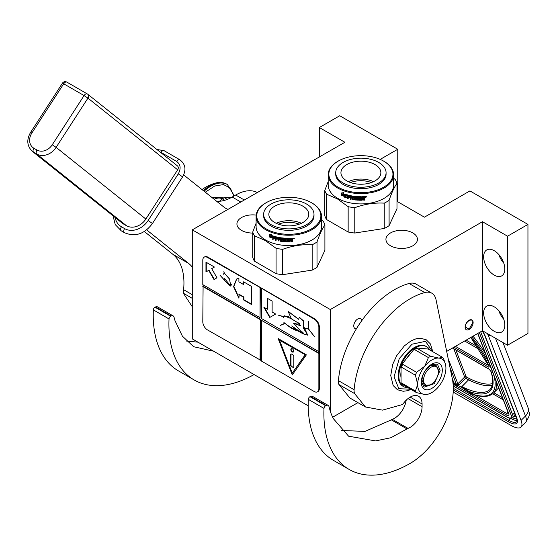 <?xml version="1.0" encoding="UTF-8"?>
<svg xmlns="http://www.w3.org/2000/svg" width="557" height="557" viewBox="0 0 557 557"><rect width="100%" height="100%" fill="white"/><g stroke="black" fill="none" stroke-linecap="round" stroke-linejoin="round"><path stroke-width="0.84" d="M446.679 351.39L482.459 330.733L507.552 345.222L527.945 333.455L527.945 224.422L469.913 190.912L424.427 217.174L396.988 201.335M332.675 417.214L357.914 402.641M319.335 157.046L319.335 127.525L344.901 142.286L192.29 229.853L192.29 338.886L308.209 405.809M507.552 345.222L507.552 236.196L527.945 224.422M483.636 312.943A14.969 8.647 60 0 1 486.734 306.085A14.969 8.647 60 0 1 498.271 310.096A14.969 8.647 60 0 1 504.809 325.163A14.969 8.647 60 0 1 501.711 332.021A14.969 8.647 60 0 1 490.174 328.01A14.969 8.647 60 0 1 483.636 312.943M483.636 256.798A14.969 8.647 60 0 1 486.734 249.94A14.969 8.647 60 0 1 498.271 253.95A14.969 8.647 60 0 1 504.809 269.017A14.969 8.647 60 0 1 501.711 275.875A14.969 8.647 60 0 1 490.174 271.865A14.969 8.647 60 0 1 483.636 256.798M482.459 330.733L482.459 221.707L507.552 236.196M356.459 328.7A5.654 3.265 -60 0 1 354.934 328.477A5.654 3.265 -60 0 1 354.071 323.944A5.654 3.265 -60 0 1 357.761 318.959A5.654 3.265 -60 0 1 360.595 318.681A5.654 3.265 -60 0 1 361.737 320.728M469.126 329.466A5.654 3.265 120 0 0 472.823 324.48A5.654 3.265 120 0 0 471.953 319.948A5.654 3.265 120 0 0 469.126 320.233A5.654 3.265 120 0 0 465.429 325.211A5.654 3.265 120 0 0 466.3 329.744A5.654 3.265 120 0 0 469.126 329.466M330.315 411.296L330.315 309.546L482.459 221.707M192.29 229.853L330.315 309.546M397.761 201.78L397.761 149.262L339.728 115.752L319.335 127.525M380.208 159.393L397.761 149.262M252.732 233.063A15.749 9.093 180 0 1 236.927 223.97A15.749 9.093 180 0 1 241.536 217.536A15.749 9.093 180 0 1 256.171 215.099M412.821 245.79A15.749 9.093 180 0 1 395.658 247.761A15.749 9.093 180 0 1 385.931 239.364A15.749 9.093 180 0 1 390.548 232.93A15.749 9.093 180 0 1 407.71 230.96A15.749 9.093 180 0 1 417.43 239.364A15.749 9.093 180 0 1 412.821 245.79M503.779 319.3A14.969 8.647 60 0 1 498.787 310.653M503.779 263.155A14.969 8.647 60 0 1 498.787 254.507M452.918 382.408L453.718 381.865L454.101 383L456.455 384.358L457.506 384.058A1.107 0.822 -21.1 0 0 457.868 383.801L448.176 358.652M489.819 334.987L488.6 336.198L521.06 420.424A22.183 7.652 -134.9 0 1 521.039 427.073A22.183 7.652 -134.9 0 1 510.741 425.29L453.189 392.065M488.6 336.198A22.183 7.652 -134.9 0 0 487.41 333.594M496.712 382.833A77.639 26.792 45.1 0 1 493.544 393.012C489.526 396.758 483.323 397.454 474.94 395.115A1.107 0.891 -74.6 0 0 475.01 395.129L474.94 395.115A1.107 0.891 -74.6 0 1 474.501 394.781A76.525 26.409 -134.9 0 0 493.941 375.648M474.891 395.101L470.721 393.493L474.501 394.781L462.651 387.519L462.282 387.818L470.721 393.493M453.454 381.754L453.426 381.782A2.221 1.643 -21.1 0 0 452.973 382.443L454.018 383.85L456.371 385.207L458.195 385.458L462.282 387.818L461.802 386.614L462.651 387.519M472.893 322.677C473.123 316.933 465.13 321.549 465.36 327.022L469.126 329.194L472.893 322.315M338.238 161.077A32.055 18.506 180 0 0 338.238 187.249A32.055 18.506 0 0 0 383.564 187.249A32.055 18.506 0 0 0 383.564 161.077L384.038 161.349L383.564 161.077A32.055 18.506 180 0 0 338.238 161.077L337.765 161.349A32.717 18.889 180 0 1 338.002 161.21M337.765 161.349A32.717 18.889 180 0 0 328.184 174.703A32.717 18.889 180 0 0 337.765 188.064A32.717 18.889 0 0 0 373.42 192.158A32.717 18.889 0 0 0 393.618 174.703A32.717 18.889 0 0 0 384.038 161.349L384.038 161.349M393.618 174.703L393.618 185.028A32.717 18.889 0 0 1 373.42 202.483A32.717 18.889 0 0 1 337.765 198.383A32.717 18.889 180 0 1 328.184 185.028L328.184 174.703M328.184 181.603L324.815 190.39L324.815 215.726A36.602 21.131 180 0 0 326.59 219.555L348.153 232.004A36.602 21.131 0 0 0 354.781 233.028L384.239 228.474A36.602 21.131 0 0 0 389.092 225.669L396.988 208.666L396.988 183.33A36.602 21.131 0 0 0 395.212 179.5L393.618 178.17M326.59 219.555L326.59 194.219A36.602 21.131 180 0 1 324.815 190.39M326.59 194.219L337.375 198.87L348.153 206.668A36.602 21.131 0 0 0 354.781 207.691C364.605 204.099 374.422 202.581 384.239 203.138A36.602 21.131 0 0 0 389.092 200.332C391.724 192.59 394.356 186.922 396.988 183.33M348.153 232.004L348.153 206.668M354.781 233.028L354.781 207.691M384.239 228.474L384.239 203.138M389.092 225.669L389.092 200.332M342.527 194.337L342.277 194.546A32.717 18.889 0 0 0 346.148 195.876L346.941 194.866L346.941 197.171L344.713 197.658L347.136 196.934M346.148 195.876L347.136 194.637M341.859 195.166A32.271 18.632 0 0 0 345.639 196.537L344.936 197.436M344.713 197.658L345.639 196.537M341.594 195.375A32.717 18.889 0 0 0 345.431 196.767M341.706 194.985L341.706 192.952M342.2 194.386A32.717 18.889 0 0 0 346.064 195.723L346.781 194.825A32.717 18.889 0 0 1 342.882 193.551L343.592 192.673L341.441 192.987L341.441 195.305L342.451 194.177A32.271 18.632 0 0 0 346.252 195.493M364.257 196.572L364.626 196.83L364.257 196.572A32.717 18.889 0 0 1 361.827 196.663L361.688 199.566A32.717 18.889 0 0 1 359.307 199.552L359.195 198.403A32.271 18.632 0 0 0 360.72 198.424M359.174 198.654A32.717 18.889 0 0 0 360.72 198.682L360.72 198.013A32.717 18.889 0 0 1 359.174 197.986L359.328 197.067A32.271 18.632 0 0 0 361.131 197.087L361.131 196.67A32.717 18.889 0 0 1 353.674 196.203L353.333 196.44L353.674 196.203M359.307 197.324A32.717 18.889 0 0 0 361.138 197.345L361.131 197.087M353.674 198.215A32.717 18.889 0 0 0 355.15 198.389L355.234 198.139A32.271 18.632 0 0 1 353.772 197.965L353.333 197.888L353.437 196.252M353.333 197.888L353.403 196.287M347.596 195.068L347.415 198.564L347.728 195.075A32.717 18.889 0 0 0 352.435 196.029L352.894 198.995A32.717 18.889 0 0 0 355.15 199.281L355.15 198.389M347.596 198.327A32.271 18.632 0 0 0 348.174 198.473M347.415 198.564A32.717 18.889 0 0 0 348.174 198.752L348.348 196.962A32.271 18.632 0 0 0 349.963 197.324M348.174 197.199A32.717 18.889 0 0 0 349.963 197.596L349.963 196.927A32.717 18.889 0 0 1 348.174 196.524L348.174 195.967M348.466 195.646L348.466 195.646A32.271 18.632 0 0 0 350.423 196.078L350.276 196.322A32.717 18.889 0 0 1 348.299 195.883L348.466 195.646M350.276 196.322L350.276 199.218L350.423 196.078M350.423 198.974A32.271 18.632 0 0 0 351.056 199.1M350.276 199.218A32.717 18.889 0 0 0 351.056 199.364L351.195 197.568A32.271 18.632 0 0 0 352.219 197.742L352.101 197.986A32.717 18.889 0 0 1 351.056 197.812M356.188 199.503L355.846 199.754A32.271 18.632 0 0 1 352.546 199.35L352.101 199.267L352.219 197.742M352.101 199.267L352.101 197.986M352.435 199.601A32.717 18.889 0 0 0 355.777 200.012L355.846 199.754M356.118 199.761L355.777 200.012L355.777 197.784A32.717 18.889 0 0 1 354.287 197.624L354.377 196.705A32.271 18.632 0 0 0 356.696 196.927L356.64 197.185A32.717 18.889 0 0 1 354.287 196.955M356.64 197.185L356.64 200.081L356.696 196.927M356.696 199.824A32.271 18.632 0 0 0 357.462 199.879M356.64 200.081A32.717 18.889 0 0 0 357.462 200.137L357.51 196.983A32.271 18.632 0 0 0 358.332 197.025L358.29 197.282A32.717 18.889 0 0 1 357.462 197.241M358.645 200.2A32.717 18.889 0 0 0 362.161 200.228L362.147 199.97A32.271 18.632 0 0 1 358.673 199.942L358.29 199.9L358.332 197.025M358.29 199.9L358.29 197.282M362.503 198.403A32.271 18.632 0 0 0 363.352 198.376L363.387 198.626A32.717 18.889 0 0 1 362.523 198.661L362.147 199.97M363.756 198.891L363.387 198.626L363.756 200.172A32.717 18.889 0 0 0 364.626 200.116L364.577 198.501M363.756 199.914A32.271 18.632 0 0 0 364.577 199.866M364.626 200.116L364.605 198.564M364.577 197.582L364.083 198.285L364.626 198.668L364.041 198.034L364.577 196.691M364.626 197.839L364.612 196.76M365.942 196.621L365.58 197.241L366.102 197.192L366.033 196.468M365.517 196.99L365.517 196.544M366.339 196.642L366.102 196.99M366.339 196.6L365.162 196.705M366.402 196.76L365.218 196.962L366.367 196.677M362.161 200.228L362.523 198.661M361.138 197.345L361.138 196.67M351.188 196.489A32.717 18.889 0 0 0 351.975 196.628L352.094 196.377A32.271 18.632 0 0 1 351.321 196.245L351.188 196.489M351.975 196.628L352.101 197.317A32.717 18.889 0 0 1 351.056 197.136L351.056 196.579M352.101 197.053A32.271 18.632 0 0 0 352.219 197.074L352.094 196.377M363.61 197.275L363.575 197.025A32.271 18.632 0 0 1 362.503 197.067L362.523 197.317A32.717 18.889 0 0 0 363.61 197.275L363.756 197.944A32.717 18.889 0 0 1 362.523 197.993L362.523 197.317M362.503 197.735L362.503 197.067M355.234 199.023L355.234 198.139M350.457 182.536A18.785 10.848 180 0 1 371.345 182.536M348.292 181.652A19.961 11.523 180 0 1 373.51 181.652M346.781 164.566A19.961 11.523 180 0 1 368.539 162.066A19.961 11.523 180 0 1 380.863 172.712A19.961 11.523 180 0 1 375.014 180.865A19.961 11.523 0 0 1 353.263 183.364A19.961 11.523 0 0 1 340.94 172.712A19.961 11.523 0 0 1 346.781 164.566M335.725 172.712L335.725 174.16A25.176 14.538 0 0 0 351.265 187.591A25.176 14.538 0 0 0 378.704 184.437A25.176 14.538 180 0 0 386.078 174.16L386.078 172.712A25.176 14.538 180 0 1 378.704 182.988A25.176 14.538 0 0 1 351.265 186.142A25.176 14.538 0 0 1 335.725 172.712A25.176 14.538 0 0 1 343.098 162.435A25.176 14.538 180 0 1 370.537 159.281A25.176 14.538 180 0 1 386.078 172.712M266.149 202.713A32.055 18.506 180 0 0 266.149 228.885A32.055 18.506 0 0 0 311.481 228.885A32.055 18.506 0 0 0 311.481 202.713L311.955 202.985L311.481 202.713A32.055 18.506 180 0 0 266.149 202.713L265.682 202.985A32.717 18.889 180 0 1 265.919 202.852M265.682 202.985A32.717 18.889 180 0 0 256.102 216.346A32.717 18.889 180 0 0 265.682 229.7A32.717 18.889 0 0 0 301.337 233.794A32.717 18.889 0 0 0 321.535 216.346A32.717 18.889 0 0 0 311.955 202.985L311.955 202.985M321.535 216.346L321.535 226.664A32.717 18.889 0 0 1 301.337 244.119A32.717 18.889 0 0 1 265.682 240.025A32.717 18.889 180 0 1 256.102 226.664L256.102 216.346M256.102 223.239L252.732 232.025L252.732 257.369A36.602 21.131 180 0 0 254.507 261.191L276.07 273.64A36.602 21.131 0 0 0 282.698 274.671L312.157 270.11A36.602 21.131 0 0 0 317.01 267.311L324.905 250.302L324.905 224.965A36.602 21.131 0 0 0 323.123 221.136L321.535 219.806M254.507 261.191L254.507 235.855A36.602 21.131 180 0 1 252.732 232.025M254.507 235.855L265.292 240.513L276.07 248.304A36.602 21.131 0 0 0 282.698 249.334C292.516 245.734 302.34 244.217 312.157 244.774A36.602 21.131 0 0 0 317.01 241.975C319.641 234.232 322.273 228.558 324.905 224.965M276.07 273.64L276.07 248.304M282.698 274.671L282.698 249.334M312.157 270.11L312.157 244.774M317.01 267.311L317.01 241.975M270.444 235.973L270.194 236.182A32.717 18.889 0 0 0 274.065 237.512L274.859 236.509L274.859 238.807L272.631 239.294L275.047 238.577M274.065 237.512L275.047 236.272M269.776 236.802A32.271 18.632 0 0 0 273.55 238.18L272.846 239.071M272.631 239.294L273.55 238.18M269.511 237.01A32.717 18.889 0 0 0 273.341 238.403M269.623 236.628L269.623 234.594M270.11 236.029A32.717 18.889 0 0 0 273.981 237.366L274.692 236.46A32.717 18.889 0 0 1 270.799 235.186L271.51 234.309L269.358 234.629L269.358 236.941L270.368 235.813A32.271 18.632 0 0 0 274.162 237.129M292.174 238.215L292.543 238.473L292.174 238.215A32.717 18.889 0 0 1 289.744 238.305L289.605 241.202A32.717 18.889 0 0 1 287.224 241.188L287.113 240.039A32.271 18.632 0 0 0 288.637 240.067M287.092 240.297A32.717 18.889 0 0 0 288.637 240.325L288.637 239.649A32.717 18.889 0 0 1 287.092 239.628L287.245 238.702A32.271 18.632 0 0 0 289.048 238.723L289.048 238.312A32.717 18.889 0 0 1 281.584 237.846L281.25 238.083L281.584 237.846M287.224 238.96A32.717 18.889 0 0 0 289.055 238.981L289.048 238.723M281.584 239.858A32.717 18.889 0 0 0 283.067 240.032L283.144 239.775A32.271 18.632 0 0 1 281.682 239.607L281.25 239.531L281.355 237.895M281.25 239.531L281.313 237.923M275.513 236.704L275.332 240.199L275.645 236.711A32.717 18.889 0 0 0 280.345 237.672L280.812 240.638A32.717 18.889 0 0 0 283.067 240.916L283.067 240.032M275.513 239.97A32.271 18.632 0 0 0 276.091 240.116M275.332 240.199A32.717 18.889 0 0 0 276.091 240.394L276.265 238.598A32.271 18.632 0 0 0 277.88 238.967M276.091 238.835A32.717 18.889 0 0 0 277.88 239.238L277.88 238.563A32.717 18.889 0 0 1 276.091 238.166L276.091 237.602M276.383 237.289L276.383 237.289A32.271 18.632 0 0 0 278.34 237.714L278.194 237.957A32.717 18.889 0 0 1 276.216 237.526L276.383 237.289M278.194 237.957L278.34 240.617L278.34 237.714M278.34 240.617A32.271 18.632 0 0 0 278.973 240.735M278.194 240.854A32.717 18.889 0 0 0 278.973 241.007L279.106 239.204A32.271 18.632 0 0 0 280.136 239.378L280.018 239.628A32.717 18.889 0 0 1 278.973 239.447M284.098 241.146L283.764 241.397A32.271 18.632 0 0 1 280.463 240.986L280.018 240.903L280.136 239.378M280.018 240.903L280.018 239.628M280.345 241.237A32.717 18.889 0 0 0 283.694 241.647L283.764 241.397M284.035 241.397L283.694 241.647L283.694 239.419A32.717 18.889 0 0 1 282.204 239.259L282.295 238.34A32.271 18.632 0 0 0 284.613 238.57L284.557 238.821A32.717 18.889 0 0 1 282.204 238.591M284.557 238.821L284.557 241.717L284.613 238.57M284.613 241.466A32.271 18.632 0 0 0 285.379 241.515M284.557 241.717A32.717 18.889 0 0 0 285.379 241.773L285.428 238.626A32.271 18.632 0 0 0 286.242 238.668L286.207 238.925A32.717 18.889 0 0 1 285.379 238.876M286.556 241.835A32.717 18.889 0 0 0 290.079 241.863L290.065 241.613A32.271 18.632 0 0 1 286.59 241.578L286.207 241.536L286.242 238.668M286.207 241.536L286.207 238.925M290.42 240.046A32.271 18.632 0 0 0 291.269 240.011L291.304 240.269A32.717 18.889 0 0 1 290.441 240.297L290.065 241.613M291.666 240.533L291.304 240.269L291.666 241.808A32.717 18.889 0 0 0 292.543 241.759L292.495 240.137M291.666 241.55A32.271 18.632 0 0 0 292.495 241.501M292.543 241.759L292.522 240.199M292.495 239.218L292 239.928L292.543 240.311L291.952 239.67L292.495 238.333M292.543 239.475L292.529 238.396M293.49 238.876L294.019 238.835L293.95 238.208L293.546 238.619M293.428 238.626L293.428 238.187M294.256 238.243L293.079 238.347M294.319 238.403L293.135 238.598L294.277 238.319M290.079 241.863L290.441 240.297M289.055 238.981L289.055 238.312M279.099 238.131A32.717 18.889 0 0 0 279.886 238.264L280.011 238.02A32.271 18.632 0 0 1 279.231 237.888L279.099 238.131M279.886 238.264L280.018 238.953A32.717 18.889 0 0 1 278.973 238.779L278.973 238.215M280.018 238.688A32.271 18.632 0 0 0 280.136 238.709L280.011 238.02M291.527 238.918L291.492 238.661A32.271 18.632 0 0 1 290.42 238.702L290.441 238.96A32.717 18.889 0 0 0 291.527 238.918L291.666 239.58A32.717 18.889 0 0 1 290.441 239.628L290.441 238.96M290.42 239.371L290.42 238.702M283.144 240.666L283.144 239.775M286.59 241.578L286.242 241.285M278.368 224.172A18.785 10.848 180 0 1 299.262 224.172M276.209 223.287A19.961 11.523 180 0 1 301.421 223.287M274.698 206.201A19.961 11.523 180 0 1 296.456 203.702A19.961 11.523 180 0 1 308.78 214.354A19.961 11.523 180 0 1 302.931 222.501A19.961 11.523 0 0 1 281.174 225A19.961 11.523 0 0 1 268.85 214.354A19.961 11.523 0 0 1 274.698 206.201M263.642 214.354L263.642 215.803A25.176 14.538 0 0 0 279.182 229.226A25.176 14.538 0 0 0 306.622 226.079A25.176 14.538 180 0 0 313.995 215.803L313.995 214.354A25.176 14.538 180 0 1 306.622 224.631A25.176 14.538 0 0 1 279.182 227.778A25.176 14.538 0 0 1 263.642 214.354A25.176 14.538 0 0 1 271.015 204.071A25.176 14.538 180 0 1 298.448 200.924A25.176 14.538 180 0 1 313.995 214.354M216.617 201.244A44.365 25.615 120 0 0 232.192 197.032L240.666 201.926M244.161 199.907L235.688 195.02L232.192 197.032M235.688 195.02A44.365 25.615 -60 0 1 257.132 192.416M213.644 351.216L193.634 346.719L182.397 336.163L174.989 320.623L174 317.058A4.435 2.562 120 0 0 173.192 315.923A4.435 2.562 120 0 0 171.194 316.028L170.707 316.272A2.221 1.281 120 0 0 169.029 318.952L153.349 309.894A121.997 70.44 120 0 0 178.498 370.92L194.184 379.971A121.997 70.44 120 0 0 254.083 374.562M153.349 309.894A2.221 1.281 -60 0 1 155.02 307.213L155.507 306.97A4.435 2.562 -60 0 1 157.506 306.872L173.192 315.923M186.386 341.037L197.951 342.158M192.29 306.761L183.323 293.198L192.29 298.371M144.333 231.51L172.935 254.361A66.548 38.419 120 0 1 183.601 289.689A79.63 45.973 120 0 0 183.323 293.198M227.869 209.314A44.365 25.615 -60 0 1 225.696 208.283A44.365 25.615 -60 0 1 223.851 207.023L183.671 174.926M169.029 318.952A121.997 70.44 120 0 0 194.184 379.971M146.644 229.881L188.621 263.412A66.548 38.419 -60 0 1 192.29 267.075M438.463 371.533A10.534 6.085 -60 0 0 431.014 367.23A10.534 6.085 -60 0 0 423.564 380.132A10.534 6.085 120 0 0 431.014 384.434A10.534 6.085 120 0 0 438.463 371.533L438.463 370.224M430.227 384.887L424.406 385.465L421.99 380.132C422.484 374.074 425.228 369.319 430.227 365.872L436.047 365.295L438.463 370.628M227.305 199.413L224.311 197.686L231.023 197.686M224.805 200.283L222.313 198.842L219.493 201.265M224.311 197.686A27.397 15.819 120 0 0 222.313 198.842M365.462 406.993L382.464 410.133L402.029 404.667A4.435 2.562 120 0 0 403.595 403.171A16.856 9.734 120 0 1 418.579 396.278A16.856 9.734 120 0 1 422.074 403.992L422.074 406.714A16.856 9.734 120 0 1 408.002 428.375A4.435 2.562 120 0 0 407.007 428.925L390.917 437.725L375.585 440.907L348.598 436.194L333.49 418.801A89.162 51.474 120 0 1 330.078 410.544L328.964 406.526A4.435 2.562 120 0 0 328.164 405.392A4.435 2.562 120 0 0 326.158 405.496L325.671 405.74A2.221 1.281 120 0 0 324 408.42A121.997 70.44 120 0 0 349.148 469.44A121.997 70.44 120 0 0 410.154 463.403A60.998 35.216 120 0 0 453.287 388.689A60.998 35.216 120 0 0 452.34 378.878L436.047 299.77A22.183 12.804 120 0 0 431.8 293.184A22.183 12.804 120 0 0 424.782 292.55A79.63 45.973 120 0 0 354.12 389.705A11.091 6.405 120 0 0 354.607 393.59L365.462 406.993L349.775 397.942M424.782 292.55L409.096 283.499A79.63 45.973 120 0 0 338.433 380.654L354.12 389.705M409.096 283.499A22.183 12.804 -60 0 1 416.114 284.133L431.8 293.184M324 408.42L308.313 399.362A121.997 70.44 120 0 0 333.469 460.388L349.148 469.44M308.313 399.362A2.221 1.281 -60 0 1 309.991 396.681L310.479 396.445A4.435 2.562 -60 0 1 312.477 396.34L328.164 405.392M341.323 430.477L364.995 431.397L391.32 419.867A4.435 2.562 -60 0 1 392.316 419.317A16.856 9.734 120 0 0 406.206 400.17M349.796 397.9L338.928 384.532A11.091 6.405 -60 0 1 338.433 380.654M431.793 392.588A19.961 11.523 120 0 0 438.853 386.328A19.961 11.523 120 0 0 445.913 368.135A19.961 11.523 120 0 0 445.412 364.118A19.961 11.523 120 0 0 438.853 358.095A19.961 11.523 120 0 0 424.74 366.241A19.961 11.523 120 0 0 417.68 384.434A19.961 11.523 120 0 0 424.74 394.474A19.961 11.523 120 0 0 428.068 394.161A19.961 11.523 120 0 0 431.793 392.588M401.054 371.811L401.054 377.862A20.303 11.725 -60 0 1 400.81 374.972A20.303 11.725 -60 0 1 401.054 371.811L401.054 365.427A23.046 13.305 -60 0 1 415.174 347.867A23.046 13.305 -60 0 1 426.697 346.726A23.046 13.305 -60 0 1 429.287 349.128L424.497 348.696A20.303 11.725 -60 0 0 419.964 348.292L424.497 348.696M408.037 387.721A23.046 13.305 -60 0 1 403.644 386.642L402.941 386.238A23.046 13.305 -60 0 1 398.171 375.69A23.046 13.305 -60 0 1 408.225 352.49A23.046 13.305 -60 0 1 425.987 346.322L426.697 346.726M403.644 386.642A23.046 13.305 -60 0 1 401.054 384.239A23.046 13.305 -60 0 1 398.875 376.093A23.046 13.305 -60 0 1 401.054 365.427L405.844 359.467A20.303 11.725 -60 0 1 410.377 353.82L415.167 347.867M442.293 370.224A14.837 8.571 -60 0 1 431.793 388.403A14.837 8.571 -60 0 1 421.301 382.346A14.837 8.571 120 0 1 431.793 364.167A14.837 8.571 120 0 1 442.293 370.224M401.054 365.427L401.527 365.698L401.527 367.209L415.438 375.244L417.68 384.434L415.438 391.035A22.183 12.804 120 0 0 416.58 392.65L402.662 384.622L401.054 384.246L401.054 377.862M401.527 365.698L402.662 364.278L416.58 372.313L424.74 366.241L428.417 357.587L414.505 349.552L415.64 348.132L415.174 347.86L419.964 348.292M401.527 384.518L401.527 383L415.438 391.035M405.844 359.467L410.377 353.82M415.64 348.132L416.775 348.236L430.693 356.271L438.853 358.095L442.537 357.329L428.618 349.295L429.76 349.399L429.287 349.128M429.76 349.399L429.76 349.949M445.412 364.118L443.671 358.945A22.183 12.804 120 0 0 442.537 357.329M416.58 392.65L424.74 394.474L428.068 394.161M416.58 372.313A22.183 12.804 120 0 0 415.438 375.244M428.417 357.587A22.183 12.804 -60 0 1 430.693 356.271M402.662 384.622A22.183 12.804 -60 0 1 401.527 383M401.527 367.209A22.183 12.804 -60 0 1 402.662 364.278M414.505 349.552A22.183 12.804 -60 0 1 416.775 348.236M431.236 364.508L437.37 364.132L440.127 370.224L434.314 383.62L424.058 387.185L421.315 381.691M222.104 182.619L215.455 183.093L203.061 190.417M233.926 196.036L230.313 188.12L223.503 184.576L214.668 186.024L205.303 192.207M211.472 197.136L223.921 197.888M126.453 225.71L36.72 154.031A3.328 1.922 -60 0 1 37.013 150.042A12.198 9.922 -51.4 0 0 52.247 144.799L56.111 147.368L145.843 219.04A15.526 12.63 128.6 0 1 126.453 225.71L123.313 223.9A15.526 12.63 128.6 0 1 122.039 223.023L32.306 151.351A15.526 12.63 -51.4 0 0 33.587 152.221L36.72 154.031A15.526 12.63 -51.4 0 0 56.111 147.368L87.95 98.136L177.683 169.808A3.328 2.708 128.6 0 0 177.405 165.854L87.679 94.175A3.328 2.708 128.6 0 1 87.95 98.136L84.086 95.567A3.328 1.922 -60 0 1 87.261 93.896A3.328 1.922 -60 0 1 87.4 93.987A3.328 2.708 128.6 0 1 87.679 94.175A3.328 3.328 0 0 0 87.261 93.896L66.875 82.123A3.328 1.922 -60 0 1 67.014 82.22M145.843 219.04L177.683 169.808M317.713 391.675A6.656 3.843 -120 0 0 317.956 391.557A6.656 3.843 -120 0 0 319.335 388.507L319.335 326.931A6.656 3.843 -120 0 0 314.628 318.778L207.97 257.202A6.656 3.843 -120 0 0 204.649 256.874A6.656 3.843 -120 0 0 204.419 257.021M318.869 353.465L261.616 320.407L261.616 361.159L314.162 391.494A6.656 3.843 -120 0 0 317.49 391.829A6.656 3.843 -120 0 0 318.869 388.779L318.869 327.203A6.656 3.843 -120 0 0 314.162 319.05L260.363 287.628L260.049 317.692L202.797 284.641L202.797 260.189A6.656 3.843 -120 0 1 204.175 257.146L204.649 256.874M203.11 284.822L202.797 321.772A6.656 3.843 -120 0 0 207.503 329.918L261.616 360.797M260.363 287.628L207.503 257.473A6.656 3.843 -120 0 0 204.175 257.146M263.844 307.206L269.755 317.448L275.666 314.037L272.122 311.99L272.122 301.058L267.388 298.322L267.388 309.253L263.844 307.206M307.777 335.098L303.321 328.059L308.487 329.09L314.524 336.665L308.578 328.978L308.578 321.5L308.418 328.888L303.28 327.864L303.746 321.486L299.596 317.399M283.527 324.007L280.255 325.476L284.822 323.45L283.952 322.545C288.199 326.012 292.439 328.567 296.651 330.204L302.973 333.761L307.694 335.147L303.468 325.803L303.363 320.735L299.52 317.441L298.482 319.272L288.213 311.46L291.339 318.806L296.651 321.995L300.529 325.657L293.894 323.359L302.973 333.761M297.64 330.921C293.546 329.695 289.327 327.175 284.996 323.352L284.822 323.45M283.673 324.188L284.996 323.352M301.615 332.808L291.743 325.929L296.651 330.204M301.56 332.842L301.622 331.763L302.876 332.202M299.262 325.351L293.971 323.074L293.65 323.694M299.165 325.406L299.283 323.255L298.97 324.536M291.297 318.52L284.439 315.812L283.645 316.613L278.549 315.227L283.562 316.78L283.422 317.852L284.55 316.007L291.332 318.736M295.189 321.445L298.106 322.587M298.559 319.217L288.408 311.488M261.616 288.714L261.616 318.597L318.869 351.655M261.616 320.407L319.182 353.284M292.265 374.924L306.378 354.844L278.145 338.545L292.265 374.924M203.11 286.27L260.363 319.321L260.363 360.073M260.049 360.254L260.363 319.321M202.797 286.451L260.049 319.502M214.438 267.047L205.965 262.159L205.965 271.941L208.701 270.361L213.985 279.51L216.979 277.783L211.695 268.627L214.438 267.047M238.904 294.521L243.611 297.236L243.611 299.951L251.451 304.477L251.451 286.368L243.611 281.842L243.611 284.557L238.904 281.842L238.904 278.131L236.565 279.092L233.571 286.653L238.904 298.232L239.218 294.34L243.924 297.055L243.924 299.77L251.451 304.115M229.505 279.071L224.471 273.369L223.329 274.246L224.353 273.229L223.782 271.767L224.492 273.264L229.554 278.994L230.716 286.075L224.541 278.528L224.081 279.774L219.897 275.088L224.011 279.649L224.471 278.409L230.64 285.95L229.581 279.029M223.239 274.1L223.615 273.96M223.956 279.795L229.679 285.713L223.956 279.795M260.049 287.809L260.049 317.692M264.471 307.568L270.068 317.267M267.388 309.253L267.701 298.503M299.283 331.784L303.252 333.566M293.901 323.366L296.101 323.408M298.81 325.253L300.683 325.553M284.474 315.791L283.457 317.664M283.889 322.677L284.014 322.6C288.422 326.423 293.01 329.173 297.765 330.851M284.613 323.311L280.255 325.476M300.884 325.044L299.318 325.462L299.436 323.359M284.55 316.007L288.637 316.411M294.047 323.032L293.817 323.408M303.266 333.371L301.65 332.877L301.803 331.84L302.897 332.25M278.549 315.227L283.687 316.71M278.639 338.83L292.509 374.576M208.701 270.361L209.014 270.18L214.299 279.329M206.278 262.34L206.278 271.76M236.704 279.015L233.863 286.382L238.904 297.577M243.611 284.557L243.924 282.023M231.775 284.279L230.709 285.908M224.555 278.375L224.374 278.758M224.506 273.139L223.392 274.009M230.368 284.536L229.839 285.497M230.375 286.013L230.793 286.026M303.022 332.494L301.678 331.916M279.816 340.048L305.333 354.781L292.265 373.113L279.503 340.23L279.816 340.048M279.503 340.23L305.333 354.781M305.02 354.962L292.265 373.113M293.678 351.147A1.998 1.156 -120 0 0 292.801 349.142A1.998 1.156 -120 0 0 291.262 348.605A1.998 1.156 -120 0 0 290.851 349.518A1.998 1.156 -120 0 0 291.722 351.53A1.998 1.156 -120 0 0 293.26 352.059A1.998 1.156 -120 0 0 293.678 351.147M293.045 367.606A1.107 0.641 -120 0 0 293.602 367.662A1.107 0.641 -120 0 0 293.831 367.154L293.831 356.285A1.107 0.641 -120 0 0 293.045 354.927L291.478 354.022A1.107 0.641 -120 0 0 290.928 353.967A1.107 0.641 -120 0 0 290.698 354.475L290.698 365.343A1.107 0.641 -120 0 0 291.478 366.701L293.365 367.425A1.107 0.641 -120 0 0 293.734 367.529M291.436 348.536A1.998 1.156 -120 0 0 291.165 349.336A1.998 1.156 -120 0 0 291.938 351.237A1.998 1.156 -120 0 0 293.407 351.947M291.102 353.918A1.107 0.641 -120 0 0 291.012 354.294L291.012 365.162A1.107 0.641 -120 0 0 291.791 366.52L293.365 367.425M495.528 338.28L525.481 416.009A22.183 7.652 45.1 0 1 525.46 422.659C531.434 413.231 529.087 414.331 527.987 407.494A11.091 8.209 158.9 0 1 525.481 416.009L521.06 420.424M482.369 330.788A17.747 6.12 45.1 0 1 485.091 335.794L516.743 417.931A17.747 6.12 45.1 0 1 508.492 421.823L453.273 389.949M485.091 335.794A1.107 0.822 158.9 0 1 484.799 335.46L482.292 330.83M516.743 417.931A1.107 0.822 158.9 0 1 516.45 417.597L484.799 335.46M516.45 417.597C517.209 420.8 517.286 422.178 516.687 421.733A16.633 5.744 45.1 0 1 508.959 420.396L453.287 388.25M508.492 421.823A1.107 0.641 -60 0 1 508.959 420.396L510.72 418.398M517.084 420.472A16.633 5.744 45.1 0 1 510.873 418.481A1.107 0.641 -60 0 0 510.957 418.391M516.875 418.927A15.526 5.361 45.1 0 1 512.6 417.729A9.984 3.446 -134.9 0 0 512.621 414.714L514.543 412.807L484.256 334.207M514.09 416.239A11.091 3.829 -134.9 0 0 515.838 416.023M514.584 412.765A1.107 0.822 -21.1 0 0 514.543 412.807A9.984 3.446 -134.9 0 1 514.529 415.801L512.614 417.708C511.361 418.76 509.537 418.586 507.155 417.172L453.224 386.036M453.217 385.91L506.974 416.949A8.87 3.064 -134.9 0 0 511.103 415A1.107 0.822 -21.1 0 0 512.621 414.714L480.663 331.77M511.103 415L479.326 332.543M477.836 333.406L508.75 413.642A5.542 1.915 45.1 0 1 506.167 414.861L453.106 384.219M508.75 413.642A1.107 0.822 158.9 0 1 508.45 413.308L477.697 333.483M508.597 413.865A4.435 1.532 45.1 0 1 506.64 413.426L507.984 412.089M506.167 414.861A1.107 0.641 -60 0 1 506.64 413.426L474.898 395.101M473.011 336.184A77.639 26.792 45.1 0 1 485.509 353.765M489.429 363.937A76.525 26.409 -134.9 0 0 471.758 336.915M503.277 399.884L492.694 393.771M467.887 391.863L467.971 391.007A73.754 25.448 45.1 0 0 491.016 371.359A1.107 0.856 161.4 0 1 490.703 370.976C492.694 376.435 494.24 384.845 490.021 389.475A72.647 25.065 45.1 0 1 461.885 386.655L468.576 379.846L461.802 386.614M492.611 383.557A71.54 24.682 45.1 0 1 469.05 378.412A1.107 0.641 -60 0 1 468.576 379.846L465.701 378.182A1.107 0.383 45.1 0 1 464.649 377.033L453.781 348.842M457.506 384.058L458.195 385.458A2.221 1.643 -21.1 0 0 458.919 384.95L465.701 378.182A1.107 0.641 -60 0 0 466.167 376.755L455.877 350.047M456.371 385.214L456.455 384.358L450.049 367.738M454.018 383.85L452.145 377.938M470.888 337.417A73.754 25.448 45.1 0 1 489.081 366.339A2.221 0.766 45.1 0 1 488.085 366.896L453.948 347.192M452.542 348.007L488.886 368.985A2.221 0.766 45.1 0 1 491.016 371.359M489.081 366.339A1.107 0.787 156.7 0 1 488.802 366.04L470.818 337.451M502.435 397.691L493.829 392.727M492.318 385.186A72.647 25.065 45.1 0 1 468.667 379.895A1.107 0.731 -63.6 0 0 469.05 378.412L466.167 376.755A1.107 0.822 -21.1 0 0 464.649 377.033L457.868 383.801A1.107 0.383 45.1 0 0 458.919 384.95M488.085 366.896A1.107 0.641 -60 0 1 488.552 365.469L455.424 346.343M488.886 368.985A1.107 0.641 120 0 0 489.067 369.214A1.107 0.641 120 0 0 489.304 369.263M477.899 346.941L466.146 340.153M498.828 388.333A78.746 27.175 45.1 0 1 497.847 388.723M479.786 349.733L464.67 341.002M170.707 316.272L155.02 307.213M171.194 316.028L155.507 306.97M183.601 289.689L192.29 294.702M172.935 254.361L188.621 263.412M325.671 405.74L309.991 396.681M326.158 405.496L310.479 396.445M407.007 428.925L391.32 419.867M408.002 428.375L392.316 419.317M422.074 406.714L407.996 398.582M422.074 403.992L410.154 397.113M338.928 384.532L354.607 393.59M410.697 389.259L398.812 388.675L394.078 376.79L399.258 358.597L412.034 344.191L425.52 341.323L432.483 351.523M215.455 183.093C219.674 181.951 223.392 182.278 226.608 184.082A33.274 19.21 120 0 0 203.354 190.654M226.608 184.082L227.43 184.555A33.274 19.21 120 0 0 204.071 191.225M214.132 199.267A18.297 10.562 -60 0 1 222.278 198.87M113.057 215.851L115.25 224.631L121.301 230.87A3.328 1.922 120 0 1 121.161 230.772A3.328 1.922 -60 0 1 121.454 226.776A18.854 15.338 128.6 0 1 115.146 217.522M121.454 230.939A3.328 1.922 120 0 1 121.301 230.87L124.441 232.68A3.328 1.922 120 0 1 124.302 232.582A3.328 1.922 -60 0 1 124.587 228.586L121.454 226.776M124.441 232.68C135.086 237.205 144.423 234.149 152.444 223.51L148.134 220.495L178.296 173.861L182.599 176.875C186.463 169.836 185.537 164.127 179.82 159.755A3.328 1.922 120 0 0 176.646 161.426C180.607 164.399 181.157 168.541 178.296 173.861M179.96 159.845A3.328 1.922 120 0 0 179.82 159.755L164.134 150.696A3.328 1.922 120 0 0 160.959 152.367L176.646 161.426M164.273 150.794A3.328 1.922 120 0 0 164.134 150.696L156.9 149.471M159.922 151.887L160.959 152.367M124.587 228.586A18.854 15.338 -51.4 0 0 148.134 220.495M123.313 223.9L33.587 152.221A3.328 1.922 -60 0 1 33.873 148.232L37.013 150.042M32.306 151.351C26.973 146.08 26.395 139.772 30.572 132.434L31.853 133.032A12.198 9.922 -51.4 0 0 33.873 148.232M52.247 144.799L84.086 95.567L63.7 83.794L31.853 133.032M62.419 83.195A3.328 3.328 0 0 1 66.875 82.123A3.328 1.922 -60 0 0 63.7 83.794L62.419 83.195L30.572 132.434M314.628 318.778L314.162 319.05M319.335 326.931L318.869 327.203M319.335 388.507L318.869 388.779M207.97 257.202L207.503 257.473M453.725 382.179L452.34 378.871M527.987 407.494L502.971 342.576M521.039 427.073L525.46 422.659M508.45 413.308L508.701 413.781M493.544 393.012L498.661 387.902M488.802 366.04L489.067 365.559M490.703 370.976L489.067 369.214L452.444 348.062M432.796 351.704L430.443 343.968L426.202 339.756L420.438 338.217L416.093 338.781L411.191 340.773L404.305 345.911L396.681 355.679L392.692 364.417L390.736 375.557L393.179 385.528L397.419 389.733L403.191 391.272L407.536 390.715L411.01 389.44M215.475 183.086A40.591 40.591 0 0 0 202.038 189.603M234.309 195.813L227.43 184.555M152.444 223.51L182.599 176.875M317.49 391.829L317.956 391.557"/></g></svg>
